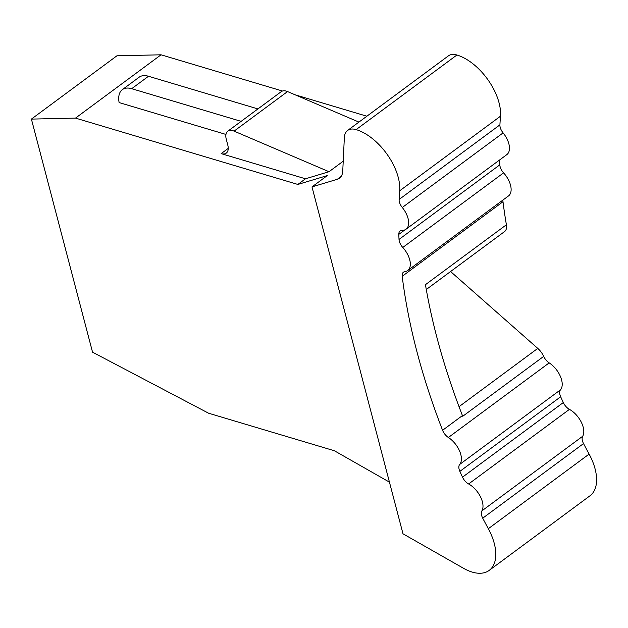 <?xml version="1.0" encoding="UTF-8"?>
<svg xmlns="http://www.w3.org/2000/svg" width="628" height="628" viewBox="0 0 628 628"><rect width="100%" height="100%" fill="white"/><g stroke="black" fill="none" stroke-linecap="round" stroke-linejoin="round"><path stroke-width="0.94" d="M31.4 119.1L116.926 55.798L161.043 54.801L75.509 118.103L31.4 119.1L92.544 352.182L208.645 413.24L334.363 450.747L389.439 482.131M305.498 178.792L329.017 171.711L234.087 131.134A13.628 7.465 53.5 0 0 227.799 131.221A13.628 7.465 53.5 0 0 226.276 139.298L227.776 145.029A13.628 7.465 53.5 0 1 226.261 153.114A13.628 7.465 53.5 0 1 221.158 153.624L305.498 178.792L297.86 184.444L327.259 175.597L311.99 186.901L337.291 179.294L341.153 176.429M297.86 184.444L75.509 118.103M241.128 121.353L131.692 88.697A24.987 13.69 53.5 0 0 122.342 89.639A24.987 13.69 53.5 0 0 119.124 102.568L225.954 134.439M366.878 116.211L295.034 94.781M282.474 91.029L161.043 54.801M337.291 179.294A22.718 12.442 53.5 0 0 339.473 178.203A22.718 12.442 53.5 0 0 342.755 170.981L344.34 137.681A22.718 12.442 53.5 0 1 347.622 130.459A22.718 12.442 53.5 0 1 356.123 129.611A45.428 24.892 53.5 0 1 399.683 190.81A545.135 298.685 53.5 0 0 399.11 199.476A9.082 4.977 53.5 0 0 402.289 207.491A18.173 9.954 53.5 0 1 406.026 229.22A18.173 9.954 53.5 0 1 402.093 230.374A9.082 4.977 53.5 0 0 400.13 230.947A9.082 4.977 53.5 0 0 398.811 234.385A545.135 298.685 53.5 0 0 399.016 239.441A9.082 4.977 53.5 0 0 402.784 247.463A18.173 9.954 53.5 0 1 407.69 270.55A18.173 9.954 53.5 0 1 404.864 271.641A9.082 4.977 53.5 0 0 403.451 272.191A9.082 4.977 53.5 0 0 402.195 276.32A545.135 298.685 53.5 0 0 442.583 430.282A9.082 4.977 53.5 0 0 448.376 437.488A18.173 9.954 53.5 0 1 459.696 464.422A9.082 4.977 53.5 0 0 459.861 471.377A545.135 298.685 53.5 0 0 462.506 477.162A9.082 4.977 53.5 0 0 468.629 483.976A18.173 9.954 53.5 0 1 481.88 510.87A9.082 4.977 53.5 0 0 482.72 518.186A545.135 298.685 53.5 0 0 488.325 528.697A45.428 24.892 53.5 0 1 489.204 570.381A45.428 24.892 53.5 0 1 463.558 568.309L402.995 533.808L311.99 186.901M343.226 161.2L329.017 171.711M122.342 89.639L139.141 77.205A24.987 13.69 53.5 0 1 148.491 76.263L257.927 108.919M227.799 131.221L281.25 91.657A13.628 7.465 53.5 0 1 287.538 91.57L358.933 122.091M347.622 130.459L448.423 55.853A22.718 12.442 53.5 0 1 456.925 55.005A45.428 24.892 53.5 0 1 500.485 116.204A545.135 298.685 53.5 0 0 499.912 124.87A9.082 4.977 53.5 0 0 503.099 132.885A18.173 9.954 53.5 0 1 506.835 154.614L406.026 229.22M402.784 247.463L503.585 172.857A9.082 4.977 53.5 0 1 499.817 164.834A545.135 298.685 53.5 0 1 499.621 159.952M503.585 172.857A18.173 9.954 53.5 0 1 508.492 195.944L407.69 270.55M459.037 406.677L537.78 348.399A13.628 7.465 53.5 0 1 543.683 356.382L462.726 416.293A9.082 4.977 53.5 0 1 462.436 415.587A545.135 298.685 53.5 0 1 461.078 412.054A545.135 298.685 53.5 0 1 425.446 284.68L506.396 224.769A545.135 298.685 53.5 0 1 502.997 201.714A9.082 4.977 53.5 0 1 502.981 200.018M506.396 224.769A13.628 7.465 53.5 0 1 504.59 231.551L426.286 289.508M537.78 348.399L450.574 271.524M448.376 437.488L549.178 362.882A9.082 4.977 53.5 0 1 543.683 356.382M549.178 362.882A18.173 9.954 53.5 0 1 560.506 389.815A9.082 4.977 53.5 0 0 560.663 396.77A545.135 298.685 53.5 0 0 563.308 402.548A9.082 4.977 53.5 0 0 569.431 409.37A18.173 9.954 53.5 0 1 582.682 436.264A9.082 4.977 53.5 0 0 583.522 443.58A545.135 298.685 53.5 0 0 589.127 454.091A45.428 24.892 53.5 0 1 590.006 495.775L489.204 570.381M221.158 153.624L228.239 148.389M131.692 88.697L148.491 76.263M356.123 129.611L456.925 55.005M399.683 190.81L500.485 116.204M399.11 199.476L499.912 124.87M402.289 207.491L503.099 132.885M398.811 234.385L404.95 229.84M399.016 239.441L499.817 164.834M402.195 276.32L502.997 201.714M442.583 430.282L462.436 415.587M459.696 464.422L560.506 389.815M459.861 471.377L560.663 396.77M462.506 477.162L563.308 402.548M468.629 483.976L569.431 409.37M481.88 510.87L582.682 436.264M482.72 518.186L583.522 443.58M488.325 528.697L589.127 454.091M234.087 131.134L287.538 91.57"/></g></svg>

